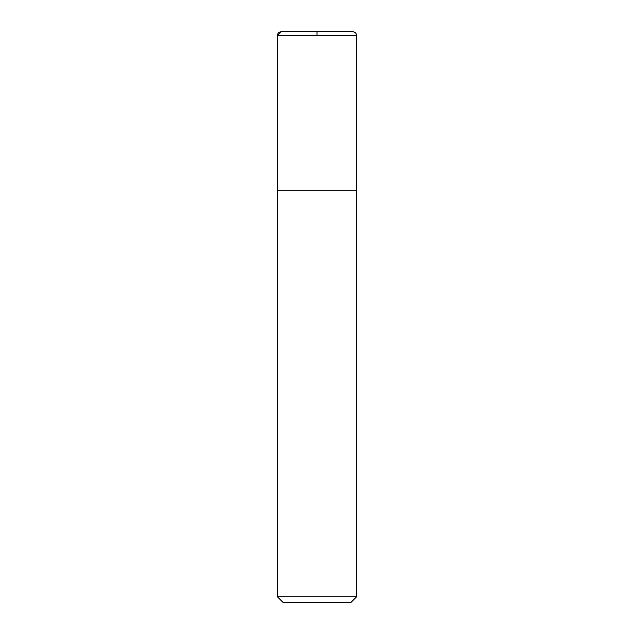 <?xml version="1.0" encoding="UTF-8"?>
<svg xmlns="http://www.w3.org/2000/svg" width="634" height="634" viewBox="0 0 634 634"><rect width="100%" height="100%" fill="white"/><g stroke="black" fill="none" stroke-linecap="round" stroke-linejoin="round"><path stroke-width="0.48" stroke-dasharray="3.17 2.38" d="M351.077 602.3L282.923 602.3M356.625 596.752L277.375 596.752M356.625 190.2L277.391 190.2M352.662 31.7L281.337 31.7M317 190.2L317 35.663M356.625 35.663L277.375 35.663"/><path stroke-width="0.95" d="M356.625 596.752L277.375 596.752L282.923 602.3L351.077 602.3L356.625 596.752L356.625 35.663C356.387 33.253 355.072 31.938 352.662 31.7L281.337 31.7C278.928 31.938 277.613 33.253 277.375 35.663L356.625 35.663M277.375 596.752L277.375 190.2L356.625 190.2M277.391 190.2L277.375 35.663M317 35.663L317 31.7L281.337 31.7L277.375 35.663L277.391 190.2L317 190.2"/></g></svg>
